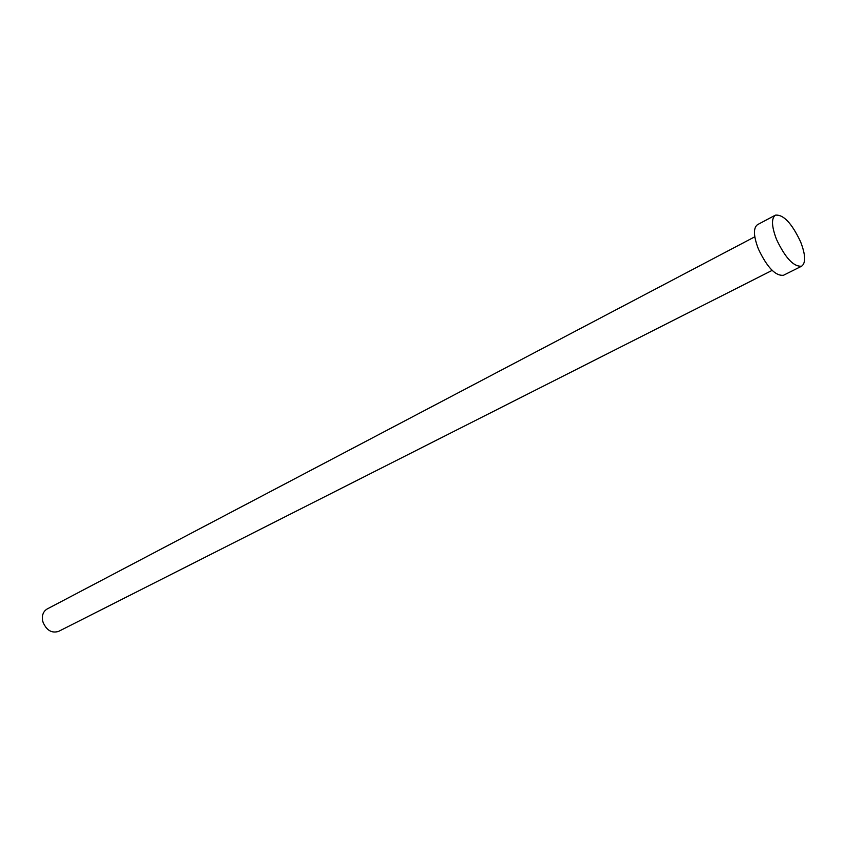 <?xml version="1.0" encoding="UTF-8"?>
<svg xmlns="http://www.w3.org/2000/svg" width="847" height="847" viewBox="0 0 847 847"><rect width="100%" height="100%" fill="white"/><g stroke="black" fill="none" stroke-linecap="round" stroke-linejoin="round"><path stroke-width="1.27" d="M772.136 270.384L58.602 631.386C51.731 633.471 46.521 630.369 42.975 622.047C41.514 616.034 42.879 611.693 47.072 609.035L754.804 236.8M801.686 266.159L783.539 275.243C775.513 276.186 767.107 267.387 758.319 248.838C753.481 235.995 753.195 227.949 757.462 224.688L775.376 215.17C783.369 214.302 791.754 223.153 800.563 241.723C805.571 254.714 805.942 262.866 801.686 266.159C793.777 267.006 785.381 258.091 776.508 239.394C771.596 226.456 771.215 218.388 775.376 215.17"/></g></svg>
